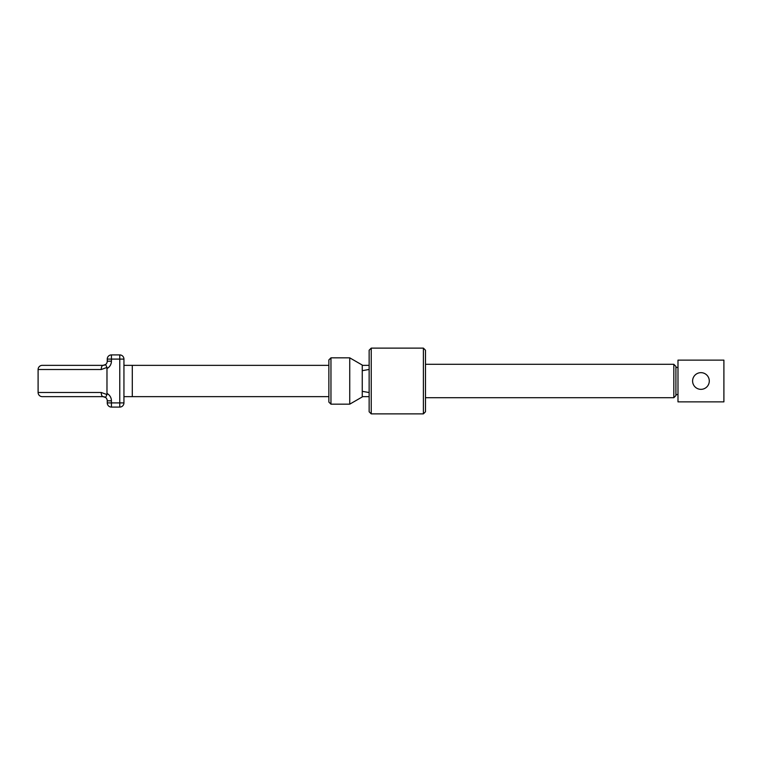 <?xml version="1.0" encoding="UTF-8"?>
<svg xmlns="http://www.w3.org/2000/svg" width="762" height="762" viewBox="0 0 762 762"><rect width="100%" height="100%" fill="white"/><g stroke="black" fill="none" stroke-linecap="round" stroke-linejoin="round"><path stroke-width="1.14" d="M423.396 348.129L425.482 350.215L425.482 411.785L423.396 413.871L423.396 348.129L371.227 348.129L371.227 413.871L369.141 411.785L369.141 350.215L371.227 348.129M38.1 392.478L101.232 392.478L106.975 394.573L105.585 397.488L103.07 396.65L42.272 396.65A4.172 4.172 0 0 1 38.1 392.478L38.1 369.522A4.172 4.172 0 0 1 42.272 365.35L103.07 365.35L105.585 364.512L106.975 367.427L101.232 369.522L38.1 369.522M423.396 413.871L371.227 413.871M328.87 365.35L123.939 365.35M369.141 365.35L362.255 365.35M106.975 394.573L106.975 367.427M369.141 396.65L362.255 396.65M328.87 396.65L123.939 396.65M94.726 396.65L60.141 396.65M101.232 369.522A4.172 1.838 90 0 1 103.07 365.35A4.172 4.172 0 0 0 107.251 361.178L107.251 359.093A4.172 4.172 0 0 1 111.423 354.911L119.767 354.911A4.172 4.172 0 0 1 123.939 359.093L123.939 402.908A4.172 4.172 0 0 1 119.767 407.089L111.423 407.089A4.172 4.172 0 0 1 107.251 402.908L107.251 400.822A4.172 4.172 0 0 0 103.07 396.65A4.172 1.838 90 0 1 101.232 392.478M103.07 365.35A4.172 4.172 0 0 0 107.251 361.178A4.172 4.172 0 0 1 105.585 364.512A4.172 4.172 0 0 0 107.251 361.178L111.423 361.178A8.344 8.344 0 0 1 107.251 368.408M107.251 393.592A8.344 8.344 0 0 1 111.423 400.822L107.251 400.822A4.172 4.172 0 0 0 105.585 397.488L105.223 397.25M673.818 364.303L675.904 366.389L675.904 395.611L673.818 397.697L673.818 364.303L425.482 364.303M328.87 402.079L328.87 359.921L330.956 357.835L330.956 404.165L328.87 402.079M709.289 381A8.344 8.344 0 0 1 700.945 389.344A8.344 8.344 0 0 1 692.601 381A8.344 8.344 0 0 1 700.945 372.656A8.344 8.344 0 0 1 709.289 381M349.739 357.835L349.739 404.165L362.255 396.935L362.255 365.065L349.739 357.835L330.956 357.835M677.99 360.131L677.99 401.869L723.9 401.869L723.9 360.131L677.99 360.131M132.293 396.65L132.293 365.35M111.423 400.822L111.423 402.908L119.767 402.908L119.767 359.093L111.423 359.093L111.423 361.178M111.423 407.089A4.172 4.172 0 0 1 107.251 402.908L111.423 402.908L111.423 407.089M123.939 402.908L119.767 402.908L119.767 407.089M119.767 354.911L119.767 359.093L123.939 359.093M111.423 354.911L111.423 359.093L107.251 359.093A4.172 4.172 0 0 1 111.423 354.911M105.585 397.488A4.172 4.172 0 0 1 107.251 400.822A4.172 4.172 0 0 0 103.07 396.65M677.99 394.564L675.904 394.564M673.818 397.697L425.482 397.697M362.255 391.325L369.141 392.544M349.739 404.165L330.956 404.165M362.255 370.675L369.141 369.456M677.99 367.436L675.904 367.436"/></g></svg>
